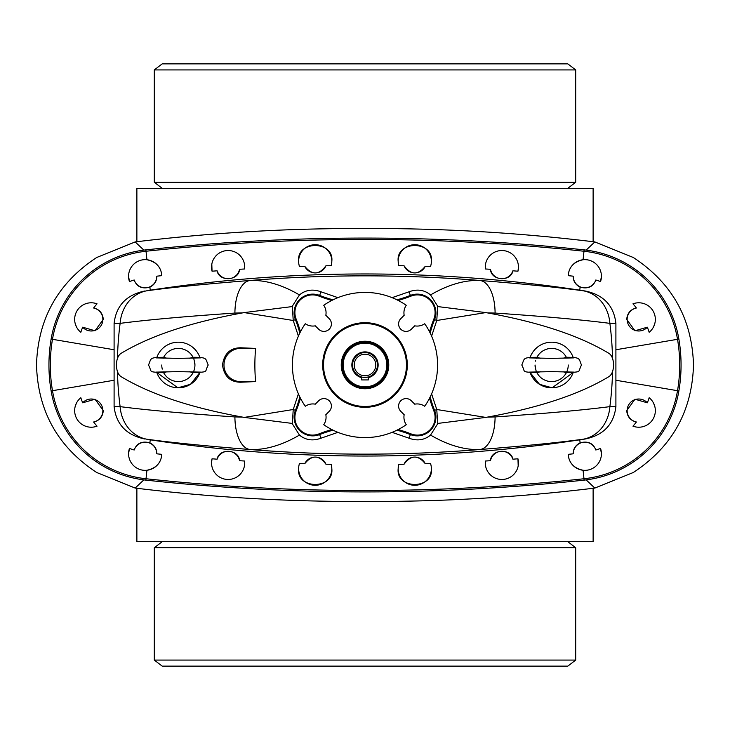 <?xml version="1.0" encoding="UTF-8"?>
<svg xmlns="http://www.w3.org/2000/svg" width="730" height="730" viewBox="0 0 730 730"><rect width="100%" height="100%" fill="white"/><g stroke="black" fill="none" stroke-linecap="round" stroke-linejoin="round"><path stroke-width="1.09" d="M365 342.352A22.648 22.648 0 0 1 387.648 365A22.648 22.648 0 0 1 365 387.648A22.648 22.648 0 0 1 342.352 365A22.648 22.648 0 0 1 365 342.352M365 343.182A21.818 21.818 0 0 1 386.818 365A21.818 21.818 0 0 1 365 386.818A21.818 21.818 0 0 1 343.182 365A21.818 21.818 0 0 1 365 343.182M364.352 377.428L365 377.446A12.447 12.447 0 0 1 352.553 365A12.447 12.447 0 0 1 365 352.553A12.447 12.447 0 0 1 377.446 365A12.447 12.447 0 0 1 365 377.446L368.321 376.99L368.321 379.928L361.678 379.928L361.678 376.99L362.244 377.136M365 354.214A10.786 10.786 0 0 1 375.786 365A10.786 10.786 0 0 1 365 375.786A10.786 10.786 0 0 1 354.214 365A10.786 10.786 0 0 1 365 354.214M365 388.433A23.433 23.433 0 0 0 388.433 365A23.433 23.433 0 0 0 365 341.567A23.433 23.433 0 0 0 341.567 365A23.433 23.433 0 0 0 365 388.433M365 341.238A23.761 23.761 0 0 1 388.762 365A23.761 23.761 0 0 1 365 388.762A23.761 23.761 0 0 1 341.238 365A23.761 23.761 0 0 1 365 341.238M154.295 182.263L575.705 182.263L575.705 69.925L154.295 69.925L154.295 182.263L162.179 188.304M567.821 188.304L575.705 182.263M154.295 69.925L162.179 63.875L567.821 63.875L575.705 69.925M575.705 547.737L154.295 547.737L154.295 660.075L575.705 660.075L575.705 547.737L567.821 541.697M162.179 541.697L154.295 547.737M575.705 660.075L567.821 666.125L162.179 666.125L154.295 660.075M189.663 371.725L193.03 372.729A16.589 16.589 0 0 0 194.426 360.894M167.042 358.275L163.675 357.271A16.589 16.589 0 0 0 163.219 358.202M194.946 365C194.253 360.091 193.623 357.517 193.048 357.298A16.589 16.589 0 0 0 163.657 357.298C148.71 357.435 151.566 358.375 148.491 365C152.643 372.665 147.104 371.652 163.675 372.729L167.042 371.725M163.219 371.798A16.589 16.589 0 0 0 193.048 372.702C209.601 371.652 204.062 372.665 208.214 365C205.139 358.375 207.995 357.435 193.03 357.271L189.663 358.275M562.958 371.725L566.325 372.729A16.589 16.589 0 0 0 568.241 364.991M540.337 358.275L536.97 357.271A16.589 16.589 0 0 0 536.879 357.445M566.535 357.673A16.589 16.589 0 0 0 536.952 357.298C522.005 357.435 524.861 358.375 521.786 365C525.938 372.665 520.399 371.652 536.97 372.729L540.337 371.725M535.61 369.234A16.589 16.589 0 0 1 535.053 365C535.747 369.909 536.377 372.482 536.952 372.702A16.589 16.589 0 0 0 566.343 372.702C582.896 371.652 577.357 372.665 581.509 365C578.434 358.375 581.29 357.435 566.325 357.271L562.958 358.275M312.796 326.064A13.277 13.277 0 0 0 315.278 325.835L318.663 329.221A7.464 7.464 0 0 0 330.836 326.794A7.464 7.464 0 0 0 329.221 318.663L325.835 315.278A13.277 13.277 0 0 0 323.737 305.286A72.589 72.589 0 0 1 406.263 305.286A13.277 13.277 0 0 0 404.165 315.278L400.779 318.663A7.464 7.464 0 0 0 406.062 331.402A7.464 7.464 0 0 0 411.337 329.221L414.722 325.835A13.277 13.277 0 0 0 424.714 323.737A72.589 72.589 0 0 1 424.714 406.263A13.277 13.277 0 0 0 414.722 404.165L411.337 400.779A7.464 7.464 0 0 0 400.779 400.779A7.464 7.464 0 0 0 400.779 411.337L404.165 414.722A13.277 13.277 0 0 0 406.263 424.714A72.589 72.589 0 0 1 323.737 424.714A13.277 13.277 0 0 0 325.835 414.722L329.221 411.337A7.464 7.464 0 0 0 329.221 400.779A7.464 7.464 0 0 0 318.663 400.779L315.278 404.165A13.277 13.277 0 0 0 305.286 406.263A72.589 72.589 0 0 1 305.286 323.737A13.277 13.277 0 0 0 312.796 326.064M365 323.527A41.473 41.473 0 0 1 406.473 365A41.473 41.473 0 0 1 365 406.473A41.473 41.473 0 0 1 323.527 365A41.473 41.473 0 0 1 365 323.527M365 407.303A42.303 42.303 0 0 1 322.696 365A42.303 42.303 0 0 1 365 322.696A42.303 42.303 0 0 1 407.303 365A42.303 42.303 0 0 1 365 407.303M429.568 331.84A124.429 124.429 0 0 1 433.848 319.092A17.666 17.666 0 0 0 410.908 296.152A124.429 124.429 0 0 1 398.16 300.432M398.16 429.568A124.429 124.429 0 0 1 410.908 433.848A17.666 17.666 0 0 0 433.848 410.908A124.429 124.429 0 0 1 429.568 398.16M331.84 300.432A124.429 124.429 0 0 1 319.092 296.152A17.666 17.666 0 0 0 296.152 319.092A124.429 124.429 0 0 1 300.432 331.84M74.661 410.625A16.589 16.589 0 0 1 80.829 397.722A80.537 80.537 0 0 0 82.663 402.805L95.019 399.228L103.304 410.625C102.674 416.866 99.435 420.653 93.604 421.995A80.537 80.537 0 0 0 97.035 426.174A16.589 16.589 0 0 1 74.661 410.625L74.779 412.642M82.663 402.805A11.616 11.616 0 0 1 102.866 410.625A11.616 11.616 0 0 1 93.604 421.995M129.456 448.43L128.58 453.759A16.589 16.589 0 0 1 129.456 448.43A80.537 80.537 0 0 0 134.183 450.009C136.747 443.201 141.985 440.81 149.896 442.818C154.578 445.327 156.868 448.977 156.786 453.759L156.786 453.823A2013.386 2013.386 0 0 0 161.75 454.334A16.589 16.589 0 0 1 144.887 470.348A16.589 16.589 0 0 1 128.58 453.759L128.653 455.365M134.183 450.009A11.616 11.616 0 0 1 156.786 453.823M95.274 426.721L97.035 426.174M678.873 339.067A107.839 107.839 0 0 0 584.128 249.879A2040.678 2040.678 0 0 0 145.872 249.879A107.839 107.839 0 0 0 51.127 339.067A155.125 155.125 0 0 0 51.127 390.933A107.839 107.839 0 0 0 145.872 480.121A2040.678 2040.678 0 0 0 584.128 480.121A107.839 107.839 0 0 0 678.873 390.933A155.125 155.125 0 0 0 678.873 339.067L677.522 339.304A153.747 153.747 0 0 1 677.522 390.696A106.461 106.461 0 0 1 583.982 478.752A2039.31 2039.31 0 0 1 146.018 478.752L146.931 470.257C156.22 468.195 161.157 462.884 161.75 454.334M244.44 465.904L244.714 462.884A16.589 16.589 0 0 0 244.614 461.022L244.714 462.884A16.589 16.589 0 0 1 228.125 479.473A16.589 16.589 0 0 1 211.536 462.884L211.809 465.904M331.821 468.696A16.589 16.589 0 0 0 331.238 464.335L331.821 468.696A16.589 16.589 0 0 1 315.223 485.286A16.589 16.589 0 0 1 298.634 468.696C296.289 489.684 334.167 489.693 331.821 468.696M655.339 410.625A16.589 16.589 0 0 0 649.171 397.722A80.537 80.537 0 0 1 647.337 402.805L634.981 399.228L626.696 410.625C627.326 416.866 630.565 420.653 636.396 421.995A80.537 80.537 0 0 1 632.965 426.174A16.589 16.589 0 0 0 655.339 410.625L655.221 412.642M647.337 402.805A11.616 11.616 0 0 0 627.134 410.625A11.616 11.616 0 0 0 636.396 421.995M600.544 448.43L601.42 453.759A16.589 16.589 0 0 0 600.544 448.43A80.537 80.537 0 0 1 595.817 450.009A11.616 11.616 0 0 0 573.214 453.759L573.214 453.823A2013.386 2013.386 0 0 1 568.25 454.334A16.589 16.589 0 0 0 585.113 470.348A16.589 16.589 0 0 0 601.42 453.759L601.347 455.365M595.817 450.009C593.253 443.201 588.015 440.81 580.104 442.818C575.423 445.327 573.132 448.977 573.214 453.759A11.616 11.616 0 0 0 573.214 453.823M653.642 403.307L654.892 406.802M518.19 465.904L517.953 458.805A16.589 16.589 0 0 1 501.875 479.473A16.589 16.589 0 0 1 485.386 461.022A2013.386 2013.386 0 0 0 490.469 460.712A11.616 11.616 0 0 1 512.88 459.179C511 447.91 490.907 449.142 490.469 460.712M485.56 465.904L485.386 461.022M425.271 463.714A2013.386 2013.386 0 0 0 430.545 463.55A16.589 16.589 0 0 1 414.777 485.286A16.589 16.589 0 0 1 398.762 464.335A2013.386 2013.386 0 0 0 404.046 464.243A11.616 11.616 0 0 1 425.271 463.714C417.998 454.708 410.926 454.881 404.046 464.243M431.366 468.696C433.711 489.684 395.833 489.693 398.178 468.696L398.762 464.335M255.619 348.411L240.571 348.411A16.589 16.589 0 0 0 223.973 365A16.589 16.589 0 0 0 240.571 381.589L255.619 381.589A184.79 184.79 0 0 1 255.619 348.411L240.571 347.772C230.169 347.927 224.146 353.667 222.495 365C224.137 376.324 230.16 382.064 240.571 382.228L240.571 381.589M156.804 357.517A22.812 22.812 0 0 1 199.901 357.517M244.212 417.405L293.223 409.512L292.356 423.437L244.212 417.405C191.579 407.97 150.562 394.401 121.153 376.689C118.242 374.828 116.645 370.931 116.362 365C116.636 359.078 118.233 355.181 121.153 353.311C150.562 335.599 191.579 322.03 244.212 312.595L293.223 320.488L298.406 336.129M299.82 333.053A124.429 124.429 0 0 0 295.413 319.603A18.661 18.661 0 0 1 319.603 295.413L321.017 291.808C312.823 288.806 305.633 289.846 299.455 294.92C281.926 284.727 265.474 279.909 250.071 280.475C206.28 283.952 171.979 287.374 147.186 290.732L150.225 290.175C293.405 268.558 436.595 268.558 579.775 290.175L585.277 291.014C603.628 294.884 613.839 305.678 615.901 323.399L615.901 406.601L609.879 406.637C582.504 410.178 544.242 413.609 495.095 416.93L487.284 417.131M74.661 319.375A16.589 16.589 0 0 0 80.829 332.278A80.537 80.537 0 0 1 82.663 327.195L95.019 330.772L103.304 319.375C102.674 313.134 99.435 309.347 93.604 308.005A80.537 80.537 0 0 1 97.035 303.826A16.589 16.589 0 0 0 74.661 319.375L74.779 317.358M82.663 327.195A11.616 11.616 0 0 0 102.866 319.375A11.616 11.616 0 0 0 93.604 308.005M129.456 281.57L128.58 276.241A16.589 16.589 0 0 0 129.456 281.57A80.537 80.537 0 0 1 134.183 279.991C136.747 286.799 141.985 289.19 149.896 287.182C154.578 284.673 156.868 281.023 156.786 276.241L156.786 276.177A2013.386 2013.386 0 0 1 161.75 275.666C161.157 267.116 156.22 261.805 146.931 259.743L146.018 251.248A2039.31 2039.31 0 0 1 583.982 251.248L583.069 259.743C573.78 261.805 568.843 267.116 568.25 275.666A16.589 16.589 0 0 1 585.113 259.652A16.589 16.589 0 0 1 601.42 276.241L601.347 274.635M134.183 279.991A11.616 11.616 0 0 0 156.786 276.177M76.358 326.693L75.108 323.198M211.809 264.096L212.047 271.195A16.589 16.589 0 0 1 228.125 250.527A16.589 16.589 0 0 1 244.714 267.116L244.614 268.978A2013.386 2013.386 0 0 0 239.531 269.288C239.093 280.858 219 282.09 217.12 270.821A11.616 11.616 0 0 0 239.531 269.288M244.44 264.096L244.714 267.116A16.589 16.589 0 0 1 244.614 268.978M304.729 266.286A2013.386 2013.386 0 0 0 299.455 266.45A16.589 16.589 0 0 1 315.223 244.714A16.589 16.589 0 0 1 331.821 261.303L331.238 265.665A2013.386 2013.386 0 0 0 325.954 265.757C319.074 275.119 312.002 275.292 304.729 266.286A11.616 11.616 0 0 0 325.954 265.757M298.634 261.303C296.289 240.316 334.167 240.307 331.821 261.303A16.589 16.589 0 0 1 331.238 265.665M51.127 339.067L52.478 339.304A153.747 153.747 0 0 0 52.478 390.696A106.461 106.461 0 0 0 146.018 478.752L145.872 480.121M299.82 396.947A124.429 124.429 0 0 1 295.413 410.397A18.661 18.661 0 0 0 319.603 434.587L321.017 438.192C312.823 441.194 305.633 440.154 299.455 435.08C281.926 445.273 265.474 450.091 250.071 449.525C206.28 446.048 171.979 442.626 147.186 439.268A37.33 32.777 -83.1 0 1 120.121 406.637L114.099 406.601L114.099 323.399C116.161 305.678 126.372 294.884 144.722 291.014M117.484 371.679A322.24 322.24 0 0 0 120.121 406.637C147.496 410.178 185.758 413.609 234.905 416.93L242.716 417.131M295.413 410.397L293.223 409.512L298.406 393.871M255.619 381.589L240.571 382.228M156.804 372.482L177.892 387.803L190.493 384.318L199.901 372.482A22.812 22.812 0 0 1 156.804 372.482M573.196 372.482L552.108 387.803L539.506 384.318L530.099 372.482A22.812 22.812 0 0 0 573.196 372.482M431.594 336.129L436.777 320.488L437.644 306.563L485.788 312.595C538.421 322.03 579.438 335.599 608.847 353.311C611.767 355.181 613.364 359.078 613.638 365C613.355 370.931 611.758 374.828 608.847 376.689C579.438 394.401 538.421 407.97 485.788 417.405L436.777 409.512L431.594 393.871M396.947 430.18A124.429 124.429 0 0 1 410.397 434.587A18.661 18.661 0 0 0 434.587 410.397A124.429 124.429 0 0 1 430.18 396.947M655.339 319.375A16.589 16.589 0 0 1 649.171 332.278A80.537 80.537 0 0 0 647.337 327.195L634.981 330.772L626.696 319.375C627.326 313.134 630.565 309.347 636.396 308.005A80.537 80.537 0 0 0 632.965 303.826A16.589 16.589 0 0 1 655.339 319.375L655.221 317.358M647.337 327.195A11.616 11.616 0 0 1 627.134 319.375A11.616 11.616 0 0 1 636.396 308.005M600.544 281.57L601.42 276.241A16.589 16.589 0 0 1 600.544 281.57A80.537 80.537 0 0 0 595.817 279.991C593.253 286.799 588.015 289.19 580.104 287.182C575.423 284.673 573.132 281.023 573.214 276.241A11.616 11.616 0 0 1 573.214 276.177A2013.386 2013.386 0 0 0 568.25 275.666M595.817 279.991A11.616 11.616 0 0 1 573.214 276.241L573.214 276.177M634.726 303.279L632.965 303.826M485.56 264.096L485.286 267.116A16.589 16.589 0 0 0 485.386 268.978L485.286 267.116A16.589 16.589 0 0 1 501.875 250.527A16.589 16.589 0 0 1 518.464 267.116L518.19 264.096M398.178 261.303A16.589 16.589 0 0 0 398.762 265.665L398.178 261.303A16.589 16.589 0 0 1 414.777 244.714A16.589 16.589 0 0 1 431.366 261.303C433.711 240.316 395.833 240.307 398.178 261.303M615.901 323.399L609.879 323.363C582.504 319.822 544.242 316.391 495.095 313.07L487.284 312.869M485.788 312.595L436.777 320.488L434.587 319.603A18.661 18.661 0 0 0 410.397 295.413A124.429 124.429 0 0 1 396.947 299.82M593.125 488.443L593.125 541.697L136.875 541.697L136.875 488.443M593.125 241.557L593.125 188.304L136.875 188.304L136.875 241.557M594.813 241.922L633.284 257.489C672.047 282.93 692.113 318.773 693.5 365C692.113 411.227 672.047 447.07 633.284 472.511L594.813 488.078C518.619 497.34 442.015 501.802 365 501.464C287.985 501.802 211.381 497.34 135.187 488.078L96.716 472.511C57.953 447.07 37.887 411.227 36.5 365C37.887 318.773 57.953 282.93 96.716 257.489L135.187 241.922C211.381 232.66 287.985 228.198 365 228.536C442.015 228.198 518.619 232.66 594.813 241.922L586.172 250.116M135.187 241.922L143.828 250.116M594.813 488.078L586.172 479.884M135.187 488.078L143.828 479.884M161.759 365A16.589 16.589 0 0 0 162.279 369.106M573.196 357.517A22.812 22.812 0 0 0 530.099 357.517M536.769 357.663A16.589 16.589 0 0 0 536.514 358.202M535.637 360.666A16.589 16.589 0 0 0 535.51 361.158M536.514 371.798A16.589 16.589 0 0 0 536.76 372.327M430.18 333.053A124.429 124.429 0 0 1 434.587 319.603M333.053 299.82A124.429 124.429 0 0 1 319.603 295.413M333.053 430.18A124.429 124.429 0 0 0 319.603 434.587M431.366 261.303A16.589 16.589 0 0 1 430.545 266.45A2013.386 2013.386 0 0 0 425.271 266.286A11.616 11.616 0 0 1 404.046 265.757A2013.386 2013.386 0 0 0 398.762 265.665M517.953 271.195L518.464 267.116A16.589 16.589 0 0 1 517.953 271.195A2013.386 2013.386 0 0 0 512.88 270.821A11.616 11.616 0 0 1 490.469 269.288A2013.386 2013.386 0 0 0 485.386 268.978M392.074 297.657L408.982 291.808C417.177 288.806 424.367 289.846 430.545 294.92C448.074 284.727 464.526 279.909 479.929 280.475A37.33 18.022 94.1 0 1 495.095 313.07M430.545 294.92L437.918 306.582M321.017 291.808L337.926 297.657M616.22 349.697L677.522 339.304A106.461 106.461 0 0 0 583.982 251.248L584.128 249.879M653.642 326.693L654.892 323.198M512.88 270.821C511 282.09 490.907 280.858 490.469 269.288M425.271 266.286C417.998 275.292 410.926 275.119 404.046 265.757M212.047 271.195A2013.386 2013.386 0 0 1 217.12 270.821M114.099 323.399L120.121 323.363C147.496 319.822 185.758 316.391 234.905 313.07A37.33 18.022 85.9 0 1 250.071 280.475A1432.589 1432.589 0 0 1 479.929 280.475C523.72 283.952 558.021 287.374 582.814 290.732L585.277 291.014M582.814 290.732A37.33 32.777 96.9 0 1 609.879 323.363A322.24 322.24 0 0 1 612.516 358.32M128.653 274.635L128.58 276.241A16.589 16.589 0 0 1 144.887 259.652A16.589 16.589 0 0 1 161.75 275.666M234.905 313.07L242.716 312.869M299.455 294.92L292.082 306.582M295.413 319.603L293.223 320.461L292.356 306.563L244.212 312.595M113.78 349.697L52.478 339.304A106.461 106.461 0 0 1 146.018 251.248L145.872 249.879M95.274 303.279L97.035 303.826M147.186 290.732A37.33 32.777 83.1 0 0 120.121 323.363A322.24 322.24 0 0 0 117.484 358.32M517.953 458.805A2013.386 2013.386 0 0 1 512.88 459.179M392.074 432.342L408.982 438.192C417.177 441.194 424.367 440.154 430.545 435.08C448.074 445.273 464.526 450.091 479.929 449.525A37.33 18.022 -94.1 0 0 495.095 416.93M430.545 435.08L437.918 423.418M321.017 438.192L337.926 432.342M434.587 410.397L436.777 409.539L437.644 423.437L485.788 417.405M615.901 406.601C613.839 424.322 603.628 435.116 585.277 438.986L579.775 439.825C436.595 461.442 293.405 461.442 150.225 439.825L147.186 439.268M634.726 426.721L632.965 426.174M584.128 480.121L583.069 470.257C573.78 468.195 568.843 462.884 568.25 454.334M212.047 458.805A16.589 16.589 0 0 0 211.536 462.884L212.047 458.805A2013.386 2013.386 0 0 0 217.12 459.179C219 447.91 239.093 449.142 239.531 460.712A2013.386 2013.386 0 0 0 244.614 461.022M298.634 468.696A16.589 16.589 0 0 1 299.455 463.55A2013.386 2013.386 0 0 0 304.729 463.714C312.002 454.708 319.074 454.881 325.954 464.243A2013.386 2013.386 0 0 0 331.238 464.335M234.905 416.93A37.33 18.022 -85.9 0 0 250.071 449.525A1432.589 1432.589 0 0 0 479.929 449.525C523.72 446.048 558.021 442.626 582.814 439.268L585.277 438.986M582.814 439.268A37.33 32.777 -96.9 0 0 609.879 406.637A322.24 322.24 0 0 0 612.516 371.679M304.729 463.714A11.616 11.616 0 0 1 325.954 464.243M217.12 459.179A11.616 11.616 0 0 1 239.531 460.712M299.455 435.08L292.082 423.418M114.099 406.601C116.161 424.322 126.372 435.116 144.722 438.986M76.358 403.307L75.108 406.802M300.432 398.16A124.429 124.429 0 0 1 296.152 410.908A17.666 17.666 0 0 0 319.092 433.848A124.429 124.429 0 0 1 331.84 429.568M363.732 377.373L362.655 377.218M361.678 377.684A13.103 13.103 0 0 1 365 351.897A13.103 13.103 0 0 1 368.321 377.684M51.127 390.933L113.78 380.303M580.104 287.182L579.775 290.175M149.896 287.182L150.225 290.175M678.873 390.933L616.22 380.303M410.397 295.413L408.982 291.808M240.571 347.772L240.571 348.411M580.104 442.818L579.775 439.825M149.896 442.818L150.225 439.825M410.397 434.587L408.982 438.192M156.202 372.108L178.348 371.634L200.504 372.108M156.202 357.892L178.348 358.366L200.504 357.892M529.496 372.108L551.652 371.634L573.798 372.108M529.496 357.892L551.652 358.366L573.798 357.892"/></g></svg>
